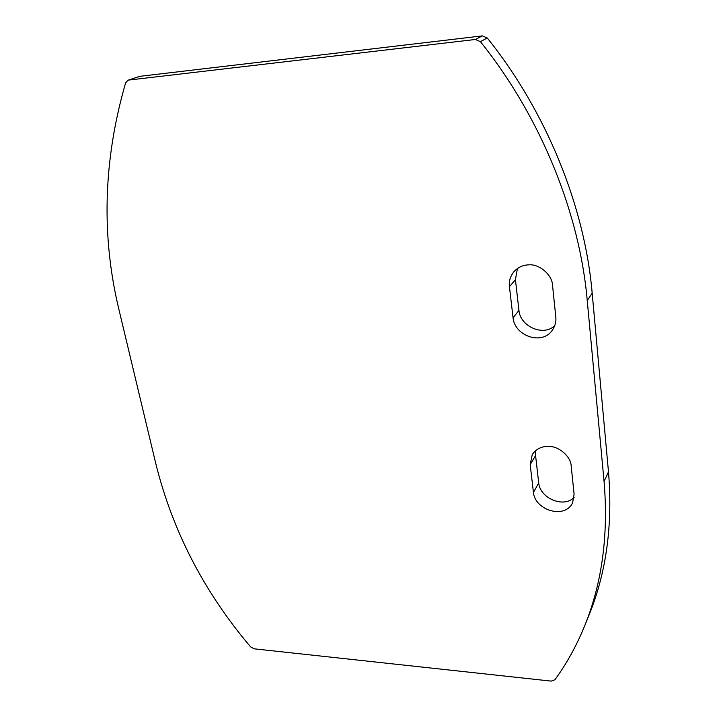 <?xml version="1.0" encoding="UTF-8"?>
<svg xmlns="http://www.w3.org/2000/svg" width="717" height="717" viewBox="0 0 717 717"><rect width="100%" height="100%" fill="white"/><g stroke="black" fill="none" stroke-linecap="round" stroke-linejoin="round"><path stroke-width="1.08" d="M552.547 285.483C552.377 274.907 539.148 263.587 528.492 264.878C522.971 265.021 518.14 267.262 513.99 271.6C510.253 276.323 508.738 281.36 509.437 286.71L513.058 317.801C514.6 335.932 542.339 345.926 552.583 329.838C555.245 325.715 556.32 321.458 555.8 317.048L552.547 285.483M548.469 446.422C558.597 445.893 571.099 456.675 571.189 466.05L574.102 494.192L572.623 502.725C564.897 519.637 534.864 510.137 533.43 492.427L530.195 464.661L532.256 454.578C536.155 448.967 541.559 446.252 548.469 446.422M574.12 497.419C563.428 508.541 539.883 497.921 538.718 482.989L535.572 455.519L535.742 450.518M480.381 41.631C541.317 117.436 579.802 214.302 587.241 300.575L604.055 481.403C608.572 534.694 602.119 582.831 584.687 625.824C576.549 645.721 566.627 663.691 554.913 679.752L551.185 681.114L254.087 648.813L250.565 646.842C204.264 592.26 172.707 531.333 155.903 464.06L119.372 311.375C101.07 236.727 103.149 160.545 125.627 82.822L127.993 80.232L139.681 76.343L482.344 35.886L487.282 38.001L480.381 41.631L475.362 39.48L482.344 35.886M587.241 300.575L592.179 293.19L608.482 471.84C612.865 524.53 606.412 572.211 589.114 614.872L584.687 625.824M592.179 293.19C584.982 208.029 547.205 112.605 487.282 38.001M517.405 268.525L515.424 279.693L518.947 310.389C520.148 326.253 543.199 336.927 554.761 325.652M139.681 76.343L128.71 80.071L475.362 39.48M128.71 80.071L127.993 80.232M533.43 492.427L538.718 482.989M530.195 464.661L535.572 455.519M604.055 481.403L608.482 471.84M513.058 317.801L518.947 310.389M509.437 286.71L515.424 279.693"/></g></svg>
